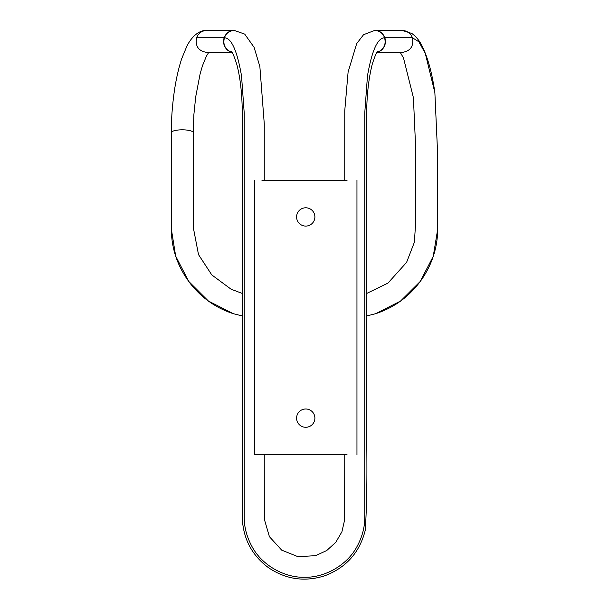<?xml version="1.0" encoding="UTF-8"?>
<svg xmlns="http://www.w3.org/2000/svg" width="609" height="609" viewBox="0 0 609 609"><rect width="100%" height="100%" fill="white"/><g stroke="black" fill="none" stroke-linecap="round" stroke-linejoin="round"><path stroke-width="0.91" d="M347.039 180.355L261.961 180.355M296.598 418.132A9.143 9.143 0 0 1 310.316 410.215A9.143 9.143 0 0 1 310.316 426.056A9.143 9.143 0 0 1 296.598 418.132M296.598 216.933A9.143 9.143 0 0 1 310.316 209.016A9.143 9.143 0 0 1 310.316 224.858A9.143 9.143 0 0 1 296.598 216.933M254.524 180.355L254.524 454.717L347.039 454.717M356.958 454.717L356.958 180.355M193.251 132.686A10.977 2.839 180 0 0 193.251 132.663A10.977 2.839 180 0 0 183.766 129.846A10.977 2.839 180 0 0 171.7 131.902A10.977 2.839 180 0 0 171.304 132.655C171.266 119.783 172.24 106.232 174.22 91.997C175.94 79.863 178.422 68.809 181.657 58.822L186.963 45.949C192.71 34.896 200.338 30.039 206.733 30.45A10.977 10.833 -90 0 1 206.733 30.45C201.83 30.709 198.458 33.145 196.593 37.766L196.593 37.766C195.086 46.177 198.465 51.057 206.725 52.397L232.021 52.397M234.518 30.45L234.358 30.45C222.118 29.879 219.78 49.679 231.801 52.085A10.977 10.604 -90 0 1 234.351 30.45L244.719 34.119L254.09 47.319L259.86 66.548L264.26 123.703L264.26 180.355M374.527 30.45L374.642 30.45C386.882 29.879 389.22 49.679 377.199 52.085A10.977 10.604 -90 0 0 374.649 30.45L374.718 30.45M377.192 52.092A10.977 10.833 -90 0 0 374.649 30.45L402.267 30.45A10.977 10.604 -90 0 0 402.267 30.45C407.162 30.701 410.542 33.145 412.407 37.766C413.914 46.17 410.542 51.049 402.275 52.397L402.275 52.397A10.977 10.833 -90 0 1 402.153 52.397A10.977 10.604 -90 0 0 402.275 52.397L376.979 52.397M437.696 229.205C437.559 246.828 432.497 263.187 422.517 278.267C410.672 295.548 395.043 307.355 375.631 313.688L366.687 315.949L375.631 313.688L400.524 301.09L420.172 281.533L433.243 256.351L437.696 229.205L437.696 155.242L434.872 92.637L425.265 53.341L418.847 41.77L412.407 37.766L384.865 37.766M171.304 132.655L171.304 228.824L175.674 256.115L188.729 281.404L208.415 301.044L233.384 313.696L242.313 315.949L233.384 313.696C216.416 308.223 202.203 298.364 190.746 284.106C177.927 267.602 171.449 249.18 171.304 228.824M231.808 52.092A10.977 10.833 -90 0 1 234.351 30.45L206.733 30.45A10.977 10.604 -90 0 1 206.794 30.45M224.135 37.766L196.593 37.766M384.644 37.766C377.603 37.857 371.878 50.57 367.471 75.889L364.768 112.886L364.745 518.32C364.654 528.041 361.929 537.717 356.569 547.346C345.958 566.545 323.082 577.865 304.5 577.248C285.918 577.865 263.042 566.545 252.431 547.346C247.071 537.717 244.346 528.041 244.255 518.32L244.232 113.312L241.529 75.889C237.122 50.57 231.397 37.857 224.356 37.766M434.872 92.637C432.131 73.339 427.944 57.939 422.296 46.459C419.73 41.016 416.236 36.685 411.821 33.465L402.267 30.45A10.977 10.604 -90 0 0 402.206 30.45M242.313 293.439L231.093 289.214L211.795 274.925L198.504 254.592L193.228 227.134L193.251 132.663L193.89 114.515L195.702 96.846L200.148 73.712L202.523 65.62L206.451 56.043L208.75 52.397M231.321 51.499L231.306 51.491C232.318 51.841 234.161 56.195 236.84 64.562C240.296 77.632 242.116 93.908 242.306 113.388L242.359 519.416C243.608 539.566 252.332 555.674 268.546 567.725C286.017 579.456 304.782 582.135 324.833 575.756C346.224 567.603 359.698 552.432 365.263 530.226C368.529 479.077 365.781 427.229 366.687 375.852L366.687 125.865C366.154 101.376 368.011 80.814 372.259 64.189C374.9 56.051 376.712 51.818 377.694 51.491L377.679 51.499M264.253 454.717L264.321 519.173L269.406 536.666L281.685 550.133L298.037 556.702L315.614 555.659L326.706 550.544L335.749 542.345L341.908 531.802L344.633 519.911L344.747 454.717M344.74 180.355L344.763 110.671L348.104 72.014L356.684 43.635L363.543 34.713L374.642 30.45M400.25 52.397L403.508 57.992L413.412 97.699L415.749 149.928L415.749 221.181L414.379 242.237L406.591 262.372L387.933 283.139L366.687 293.439"/></g></svg>
